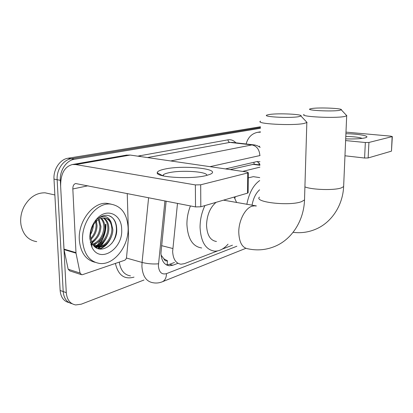 <?xml version="1.0" encoding="UTF-8"?>
<svg xmlns="http://www.w3.org/2000/svg" width="413" height="413" viewBox="0 0 413 413"><rect width="100%" height="100%" fill="white"/><g stroke="black" fill="none" stroke-linecap="round" stroke-linejoin="round"><path stroke-width="0.62" d="M177.497 203.382L172.639 251.465C173.104 259.168 175.876 263.417 180.951 264.212L184.399 263.659L217.589 250.908M161.055 255.043L163.863 258.801C164.622 260.629 165.83 261.29 167.482 260.789L167.12 264.867M167.482 260.789L163.863 258.801M253.938 162.273L254.093 164.147L230.196 169.598M259.891 167.167L242.653 171.41M222.132 249.163L232.457 245.198M166.134 201.146L160.936 253.184C161.431 260.768 164.229 264.965 169.33 265.786L172.892 265.229L177.817 263.365M174.508 262.467L169.573 264.32L166.367 264.883M105.687 239.251L101.175 246.184L105.687 239.251M100.473 246.943L98.459 248.827L100.473 246.943M144.013 279.999L81.273 304.185L75.713 304.944C70.127 303.916 66.983 299.823 66.281 292.657L60.324 180.331C59.622 170.471 66.478 160.337 74.33 159.284L260.458 128.267M69.023 302.6C63.752 301.325 60.788 297.277 60.133 290.468L53.995 179.087L57.144 179.707C56.431 169.888 63.282 159.805 71.134 158.762L260.469 127.509L71.134 158.762C63.282 159.805 56.431 169.888 57.144 179.707L63.194 291.557L57.144 179.707L60.324 180.331M72.084 303.725C66.808 302.461 63.845 298.403 63.194 291.557C63.845 298.403 66.808 302.461 72.084 303.725M105.522 224.223C105.661 231.693 103.472 238.373 98.955 244.274C103.472 238.373 105.661 231.693 105.522 224.223M95.811 247.568L97.974 245.43L95.811 247.568L97.194 246.974M259.973 161.746L257.067 161.54L225.457 168.912M257.191 161.514L259.937 164.198M97.721 248.574L99.326 247.108M99.827 246.592L103.405 241.853M53.995 179.087C53.272 169.309 60.112 159.279 67.964 158.246L260.479 126.76M206.025 175.587C191.224 179.479 155.985 177.342 157.224 172.784C157.276 171.385 159.764 170.156 164.679 169.108C183.862 164.679 223.753 169.124 209.587 174.508L206.025 175.587M206.825 175.391C207.796 171.576 181.137 169.841 168.68 172.784C166.021 173.362 164.24 174.033 163.341 174.792L162.82 175.804M127.24 193.496L128.557 236.541L126.528 257.34C126.301 258.827 125.635 259.818 124.53 260.304L82.548 274.655L81.717 274.759L80.065 273.055L76.007 253.133L64.036 249.597L60.649 186.464C60.494 173.971 64.428 166.656 72.445 164.519L75.785 164.575L195.364 184.916L200.692 184.792L200.811 206.784L195.525 206.928L75.687 183.537C73.757 184.095 72.807 185.907 72.827 188.968L76.007 253.133M81.031 274.537L69.828 270.913L68.166 269.224L64.036 249.597M126.27 155.159L130.198 155.061L246.979 172.04L248.327 172.706L247.743 172.954L200.692 184.792M248.115 192.572L247.532 193.15L200.811 206.784M36.736 241.641C28.327 240.325 23.082 234.749 20.996 224.909L20.712 222.411C20.387 216.83 21.548 211.477 24.197 206.35C29.566 197.161 36.55 192.654 45.156 192.825L49.865 193.862M100.87 239.607L97.478 244.976M96.843 245.761L95.449 247.31M128.092 227.455C129.093 245.601 114.38 265.172 99.889 263.484C89.709 261.888 83.937 254.294 82.574 240.696C81.258 222.065 96.441 202.607 110.142 204.043C121.076 205.679 127.059 213.485 128.092 227.455M95.073 262.291C85.749 259.968 80.494 252.467 79.301 239.793C77.969 221.244 93.142 201.89 106.859 203.335L111.082 204.12M95.429 222.153L95.047 222.622C91.882 226.494 90.339 231.073 90.426 236.36L91.949 242.896C98.175 256.886 117.395 245.028 116.745 229.473C116.528 221.673 113.565 216.98 107.86 215.4L106.957 215.307C103.648 215.158 100.473 216.433 97.427 219.143C103.534 214.801 108.082 215.803 111.066 222.137C109.368 219.608 107.127 218.229 104.334 218.002C101.139 217.873 98.16 219.282 95.403 222.22L96.787 218.89C106.802 207.285 121.727 214.29 121.665 229.323C123.239 248.977 99.698 264.191 91.908 247.16L89.822 238.585C89.698 231.001 92.016 224.435 96.787 218.89M95.047 222.622L95.403 222.22M93.787 245.75C101.2 245.745 107.901 236.634 107.85 228.239C107.778 223.5 106.234 220.093 103.219 218.007M94.102 246.019C101.706 246.556 108.918 237.191 108.846 228.487C108.748 223.454 107.055 219.953 103.771 217.987M92.657 244.197C99.554 241.275 103.296 235.627 103.89 227.253C103.88 223.665 102.894 220.738 100.927 218.467M92.951 244.651C99.538 243.272 104.907 234.971 104.876 227.496C104.856 223.629 103.735 220.557 101.51 218.291M91.521 241.894C96.797 238.311 99.616 233.108 99.972 226.278L98.464 219.628M91.794 242.55C97.483 239.081 100.535 233.737 100.948 226.52L99.099 219.257M90.633 238.518C94.143 234.78 95.966 230.377 96.095 225.312L95.728 221.869M95.718 221.822L95.377 220.588M90.819 239.509C94.789 235.761 96.869 231.11 97.06 225.55L96.451 221.161M96.425 221.084L95.976 219.83M93.952 245.936L96.647 246.824C104.36 247.738 111.928 238.172 111.851 229.236C111.655 223.304 109.497 219.608 105.382 218.136M90.282 242.348L91.923 244.393M97.649 247.103C105.361 248.012 112.935 238.43 112.857 229.483L111.066 222.137M90.865 244.579L91.34 244.506M90.979 244.924L91.769 244.863M90.855 231.347L91.908 227.868M90.452 234.3C92.171 231.368 93.085 228.337 93.204 225.219M90.426 234.791C92.202 231.59 93.193 228.281 93.41 224.873M96.136 247.779L97.7 247.108M98.211 246.835C102.445 244.413 105.578 240.511 107.602 235.116M99.559 249.08C104.68 247.227 108.531 243.329 111.102 237.382M91.283 243.711L91.949 243.242M92.073 243.143L95.522 239.762M91.634 246.582L91.913 246.478M93.71 245.658L99.223 241.022M97.416 246.86L102.976 242.286M98.986 248.967C102.001 247.945 104.597 246.143 106.771 243.556M111.789 243.35C119.047 233.851 117.4 218.926 109.507 215.88M298.475 116.724L300.943 116.022C303.576 114.251 278.419 113.059 269.483 114.473L267.01 115.02C261.475 116.781 289.141 118.345 298.475 116.724M305.997 121.36L307.055 122.48L303.761 123.533C291.542 125.898 254.506 123.761 260.562 121.169M216.076 202.329C210.093 207.512 206.913 215.121 206.536 225.162C207.032 235.126 210.341 240.562 216.464 241.476M228.064 244.176C223.82 248.946 219.324 251.264 214.579 251.125C205.684 249.808 200.842 241.863 200.062 227.289C200.088 219.639 201.704 212.406 204.92 205.586M201.683 247.97C192.69 246.613 187.765 238.755 186.919 224.393C186.893 218.043 188.065 211.884 190.439 205.927M224.77 200.382L223.748 200.197M234.119 197.063L236.628 202.546M339.465 110.369L341.288 109.848C343.487 108.366 319.378 107.292 311.877 108.495L310.039 108.903C305.383 110.369 331.711 111.727 339.465 110.369M346.079 114.943L346.843 115.754L344.411 116.533C334.231 118.521 298.971 116.642 304.082 114.478M259.565 189.81C255.781 193.263 253.262 198.441 252.013 205.349M246.835 204.404C249.034 193.052 253.324 185.096 259.7 180.538M234.858 198.343L235.291 196.722M248.27 177.874L253.324 176.661L255.575 176.996M345.913 133.714C358.835 133.9 370.322 136.006 365.995 137.581L364.808 137.937C360.678 138.804 354.308 139.119 345.691 138.882M246.117 143.967C248.006 137.369 251.868 133.482 257.707 132.299L260.402 132.191M345.619 140.575L365.35 142.516L368.928 142.459L368.138 157.957L364.581 158.024L344.963 155.784M391.483 151.024L392.133 136.62L368.928 142.459M392.133 136.62L390.853 136.156L345.98 132.129M391.281 151.204L368.138 157.957M259.663 146.187L258.827 146.47M362.16 138.396C359.382 137.286 353.931 136.62 345.8 136.404M161.54 245.642L172.773 248.497M161.612 255.998L161.178 256.019M259.173 164.539L259.338 164.87M252.673 164.281L259.922 165.267M169.573 264.32L172.892 265.229M164.937 200.909L158.37 265.76C159.015 272.229 161.71 274.857 166.46 273.649L236.876 246.225M166.46 273.649C166.408 277.743 165.055 280.442 162.386 281.754C159.346 282.998 156.243 283.328 153.073 282.75C146.336 281.63 142.619 276.168 141.912 266.37L142.067 262.446L126.399 258.027M134.024 277.113C124.401 279.808 118.19 275.249 115.392 263.427M119.264 262.1C120.601 270.334 124.339 274.924 130.467 275.879M137.72 156.155L228.002 139.826C230.975 139.357 233.593 140.348 235.869 142.805M74.33 159.284L67.964 158.246M66.281 292.657L60.133 290.468M158.453 263.804C153.089 264.263 147.622 263.809 142.067 262.446L148.608 197.698M170.714 160.951L251.976 144.917L229.881 142.402L147.467 157.57M260.061 155.536L259.86 155.577C259.447 149.609 256.814 146.057 251.976 144.917L254.893 144.994M232.612 142.433L229.881 142.402C228.735 142.129 228.11 141.272 228.002 139.826M259.86 155.577L209.99 166.661M140.239 156.522L140.079 155.515M101.366 238.853L102.254 239.091M130.198 155.061L75.785 164.575M247.532 193.15L247.743 172.954M88.005 185.778L72.827 188.968M63.974 249.101L75.94 252.627M195.525 206.928L195.364 184.916M68.166 269.224L80.065 273.055M105.909 224.321C106.058 231.466 104.035 237.94 99.843 243.737M98.702 245.157L97.091 246.855M97.019 246.928L96.1 247.759M256.07 206.01L254.599 205.824L252.064 206.211C245.229 208.106 238.693 220.609 238.766 232.121C239.137 242.436 242.292 248.017 248.234 248.869C257.784 250.856 267.041 249.87 275.998 245.905C292.389 238.6 303.839 220.299 304.52 199.949L304.572 198.194M259.457 197.115C253.53 202.205 289.539 206.314 301.5 201.673L304.52 199.949L306.833 122.656M304.908 186.903C312.378 189.892 334.633 190.501 341.391 187.863L343.637 186.583L343.688 185.329M364.581 158.024L365.35 142.516M259.214 164.854L258.874 162.799M253.959 164.142L259.927 164.952M166.687 265.053L169.33 265.786M260.18 147.364L257.444 145.779L254.924 144.999L232.813 142.459M162.386 281.754L245.828 248.332M162.81 175.804L157.224 172.784M163.341 174.792L163.362 175.928M126.879 155.051L72.445 164.519M248.11 192.871L248.327 172.706M91.949 242.896L91.908 247.16M110.142 204.043L106.859 203.335M54.867 194.957L45.156 192.825M300.943 116.022L307.055 122.48M223.526 200.155L256.385 205.927M293.075 232.333C301.18 233.36 309.001 232.199 316.534 228.843C331.918 221.993 342.805 205.199 343.637 186.583L346.683 115.883M341.288 109.848L346.843 115.754M259.741 177.621L253.324 176.661M260.407 131.83L257.707 132.299M391.478 151.106L392.329 136.538"/></g></svg>
